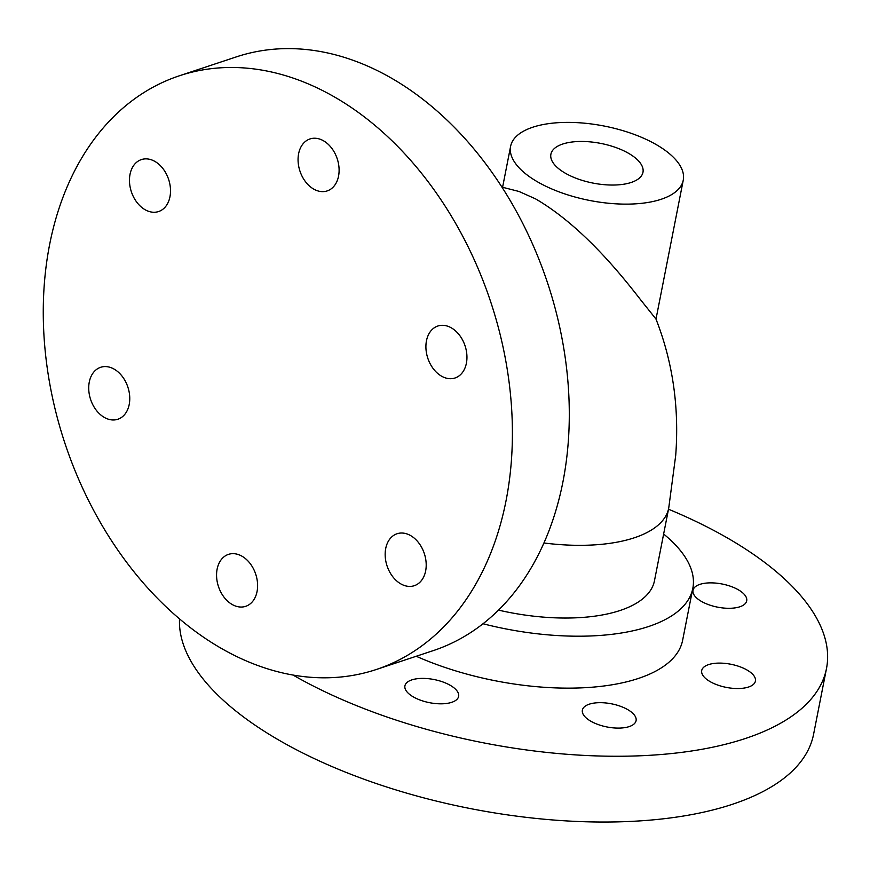 <?xml version="1.0" encoding="UTF-8"?>
<svg xmlns="http://www.w3.org/2000/svg" width="870" height="870" viewBox="0 0 870 870"><rect width="100%" height="100%" fill="white"/><g stroke="black" fill="none" stroke-linecap="round" stroke-linejoin="round"><path stroke-width="1.3" d="M425.647 570.927A27.361 19.629 -108.3 0 0 418.677 542.815A27.361 19.629 -108.3 0 0 397.068 533.745A27.361 19.629 -108.3 0 0 385.714 548.502A27.361 19.629 -108.3 0 0 392.685 576.614A27.361 19.629 -108.3 0 0 414.294 585.695A27.361 19.629 -108.3 0 0 425.647 570.927M466.396 363.214A27.361 19.629 -108.3 0 0 459.425 335.102A27.361 19.629 -108.3 0 0 437.817 326.032A27.361 19.629 -108.3 0 0 426.463 340.79A27.361 19.629 -108.3 0 0 433.434 368.913A27.361 19.629 -108.3 0 0 455.043 377.982A27.361 19.629 -108.3 0 0 466.396 363.214M338.55 176.142A27.361 19.629 -108.3 0 0 331.579 148.03A27.361 19.629 -108.3 0 0 309.97 138.95A27.361 19.629 -108.3 0 0 298.617 153.718A27.361 19.629 -108.3 0 0 305.587 181.83A27.361 19.629 -108.3 0 0 327.196 190.911A27.361 19.629 -108.3 0 0 338.55 176.142M169.954 196.783A27.361 19.629 -108.3 0 0 162.984 168.66A27.361 19.629 -108.3 0 0 141.375 159.591A27.361 19.629 -108.3 0 0 130.022 174.359A27.361 19.629 -108.3 0 0 136.992 202.471A27.361 19.629 -108.3 0 0 158.601 211.54A27.361 19.629 -108.3 0 0 169.954 196.783M129.206 404.496A27.361 19.629 -108.3 0 0 122.235 376.373A27.361 19.629 -108.3 0 0 100.626 367.303A27.361 19.629 -108.3 0 0 89.273 382.071A27.361 19.629 -108.3 0 0 96.244 410.183A27.361 19.629 -108.3 0 0 117.852 419.253A27.361 19.629 -108.3 0 0 129.206 404.496M257.052 591.567A27.361 19.629 -108.3 0 0 250.081 563.455A27.361 19.629 -108.3 0 0 228.473 554.375A27.361 19.629 -108.3 0 0 217.119 569.143A27.361 19.629 -108.3 0 0 224.09 597.255A27.361 19.629 -108.3 0 0 245.699 606.325A27.361 19.629 -108.3 0 0 257.052 591.567M506.035 500.761A312.765 224.329 71.7 0 1 376.275 669.508A312.765 224.329 71.7 0 1 129.282 565.815A312.765 224.329 71.7 0 1 49.633 244.524A312.765 224.329 71.7 0 1 179.394 75.777A312.765 224.329 71.7 0 1 426.387 179.47A312.765 224.329 71.7 0 1 506.035 500.761M376.275 669.508L433.162 650.651A312.765 224.329 -108.3 0 0 562.923 481.904A312.765 224.329 -108.3 0 0 483.274 160.602A312.765 224.329 -108.3 0 0 236.281 56.909L179.394 75.777M543.946 542.989A136.829 58.975 11.1 0 0 634.284 537.801A136.829 58.975 11.1 0 0 668.725 508.091L675.707 455.401C679.329 407.334 672.749 361.876 655.98 319.04L641.244 300.596C622.235 276.084 582.824 226.407 535.55 198.871L518.998 191.465L501.925 187.104M532.755 127.227A87.968 37.91 -168.9 0 1 631.489 133.436A87.968 37.91 -168.9 0 1 683.254 180.188A87.968 37.91 -168.9 0 1 661.113 199.295A87.968 37.91 -168.9 0 1 562.379 193.075A87.968 37.91 -168.9 0 1 510.614 146.323A87.968 37.91 -168.9 0 1 532.755 127.227M498.521 610.12A136.829 58.975 11.1 0 0 620.027 610.512A136.829 58.975 11.1 0 0 654.457 580.801L668.725 508.091M416.241 656.263A175.925 75.82 11.1 0 0 638.362 678.459A175.925 75.82 11.1 0 0 682.635 640.255L692.824 588.327A175.925 75.82 11.1 0 0 663.636 534.039M483.024 623.757A175.925 75.82 11.1 0 0 648.552 626.53A175.925 75.82 11.1 0 0 692.824 588.327M748.526 687.028A27.361 11.799 -168.9 0 1 717.804 685.092A27.361 11.799 -168.9 0 1 701.709 670.553A27.361 11.799 -168.9 0 1 708.593 664.604A27.361 11.799 -168.9 0 1 739.315 666.54A27.361 11.799 -168.9 0 1 755.421 681.09A27.361 11.799 -168.9 0 1 748.526 687.028M629.206 726.591A27.361 11.799 -168.9 0 1 598.484 724.666A27.361 11.799 -168.9 0 1 582.378 710.116A27.361 11.799 -168.9 0 1 589.262 704.178A27.361 11.799 -168.9 0 1 619.984 706.114A27.361 11.799 -168.9 0 1 636.09 720.654A27.361 11.799 -168.9 0 1 629.206 726.591M451.737 702.318A27.361 11.799 -168.9 0 1 421.026 700.383A27.361 11.799 -168.9 0 1 404.92 685.832A27.361 11.799 -168.9 0 1 411.804 679.894A27.361 11.799 -168.9 0 1 442.525 681.83A27.361 11.799 -168.9 0 1 458.631 696.37A27.361 11.799 -168.9 0 1 451.737 702.318M739.826 606.792A27.361 11.799 -168.9 0 1 709.104 604.857A27.361 11.799 -168.9 0 1 692.998 590.306A27.361 11.799 -168.9 0 1 699.893 584.368A27.361 11.799 -168.9 0 1 730.604 586.304A27.361 11.799 -168.9 0 1 746.71 600.844A27.361 11.799 -168.9 0 1 739.826 606.792M179.524 618.853A322.542 139.004 11.1 0 0 379.69 784.696A322.542 139.004 11.1 0 0 732.42 804.293A322.542 139.004 11.1 0 0 813.591 734.258L826.5 668.486A322.542 139.004 -168.9 0 1 745.329 738.51A322.542 139.004 -168.9 0 1 292.94 675.011M668.508 509.211A322.542 139.004 -168.9 0 1 826.5 668.486M562.705 144.039A46.915 20.217 -168.9 0 1 615.362 147.356A46.915 20.217 -168.9 0 1 642.973 172.293A46.915 20.217 -168.9 0 1 631.163 182.472A46.915 20.217 -168.9 0 1 578.506 179.155A46.915 20.217 -168.9 0 1 550.895 154.229A46.915 20.217 -168.9 0 1 562.705 144.039M683.254 180.188L656.002 319.083M510.614 146.323L502.588 187.246"/></g></svg>
